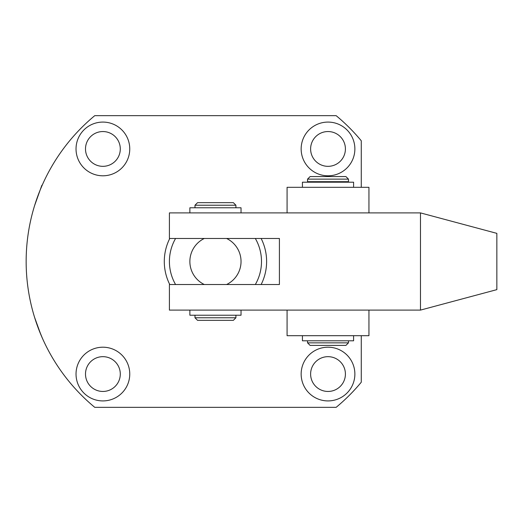 <?xml version="1.0" encoding="UTF-8"?>
<svg xmlns="http://www.w3.org/2000/svg" width="523" height="523" viewBox="0 0 523 523"><rect width="100%" height="100%" fill="white"/><g stroke="black" fill="none" stroke-linecap="round" stroke-linejoin="round"><path stroke-width="0.78" d="M102.894 166.334A17.396 17.396 0 0 1 85.497 148.944A17.396 17.396 0 0 1 102.894 131.548A17.396 17.396 0 0 1 120.29 148.944A17.396 17.396 0 0 1 102.894 166.334M102.894 391.452A17.396 17.396 0 0 1 85.497 374.056A17.396 17.396 0 0 1 102.894 356.666A17.396 17.396 0 0 1 120.29 374.056A17.396 17.396 0 0 1 102.894 391.452M328.013 391.452A17.396 17.396 0 0 1 310.616 374.056A17.396 17.396 0 0 1 328.013 356.666A17.396 17.396 0 0 1 345.409 374.056A17.396 17.396 0 0 1 328.013 391.452M328.013 166.334A17.396 17.396 0 0 1 310.616 148.944A17.396 17.396 0 0 1 328.013 131.548A17.396 17.396 0 0 1 345.409 148.944A17.396 17.396 0 0 1 328.013 166.334M102.894 175.8A26.863 26.863 0 0 1 76.031 148.944A26.863 26.863 0 0 1 102.894 122.081A26.863 26.863 0 0 1 129.756 148.944A26.863 26.863 0 0 1 102.894 175.8M328.013 175.8A26.863 26.863 0 0 1 301.15 148.944A26.863 26.863 0 0 1 328.013 122.081A26.863 26.863 0 0 1 354.875 148.944A26.863 26.863 0 0 1 328.013 175.8M102.894 400.919A26.863 26.863 0 0 1 76.031 374.056A26.863 26.863 0 0 1 102.894 347.2A26.863 26.863 0 0 1 129.756 374.056A26.863 26.863 0 0 1 102.894 400.919M328.013 400.919A26.863 26.863 0 0 1 301.15 374.056A26.863 26.863 0 0 1 328.013 347.2A26.863 26.863 0 0 1 354.875 374.056A26.863 26.863 0 0 1 328.013 400.919M361.269 335.688L361.269 382.221A189.306 189.306 0 0 1 336.145 407.339L94.761 407.339A189.306 189.306 0 0 1 94.761 115.661L336.145 115.661A189.306 189.306 0 0 1 361.269 140.779L361.269 187.312M34.564 317.311L40.833 334.596M41.317 335.74L43.187 339.976M368.944 310.106L368.944 335.688L287.081 335.688L287.081 310.106M368.944 212.894L368.944 187.312L287.081 187.312L287.081 212.894M169.766 238.475A51.162 51.162 0 0 0 169.766 284.525M261.14 284.525A51.162 51.162 0 0 0 261.14 238.475M255.329 238.475A46.044 46.044 0 0 1 255.329 284.525L226.603 284.525A25.581 25.581 0 0 0 226.603 238.475L204.303 238.475A25.581 25.581 0 0 0 204.303 284.525L279.406 284.525L279.406 238.475L226.603 238.475L255.329 238.475M175.578 238.475L204.303 238.475L169.406 238.475L169.406 212.894L420.472 212.894L420.472 310.106L169.406 310.106L169.406 284.525L204.303 284.525L175.578 284.525A46.044 46.044 0 0 1 175.578 238.475M235.919 207.781L235.919 205.219L194.987 205.219L194.987 207.781M235.919 317.781L233.363 320.338L197.544 320.338L194.987 317.781L235.919 317.781L235.919 315.219M194.987 317.781L194.987 315.219M235.919 205.219L233.363 202.663L197.544 202.663L194.987 205.219M346.945 182.2L346.945 181.684M309.08 182.2L309.08 181.684M307.544 181.684L348.475 181.684L348.475 179.128L307.544 179.128L307.544 181.684M348.475 342.846L345.919 345.409L310.106 345.409L307.544 342.846L348.475 342.846L348.475 340.8M307.544 342.846L307.544 340.8M348.475 179.128L345.919 176.571L310.106 176.571L307.544 179.128M302.431 335.688L302.431 340.8L353.594 340.8L353.594 335.688M189.869 310.106L189.869 315.219L241.038 315.219L241.038 310.106M241.038 212.894L241.038 207.781L189.869 207.781L189.869 212.894M353.594 187.312L353.594 182.2L302.431 182.2L302.431 187.312M42.324 184.946L41.82 185.358L34.564 205.689M38.14 327.797L42.324 338.054M420.472 310.106L496.85 289.637L496.85 233.363L420.472 212.894"/></g></svg>
